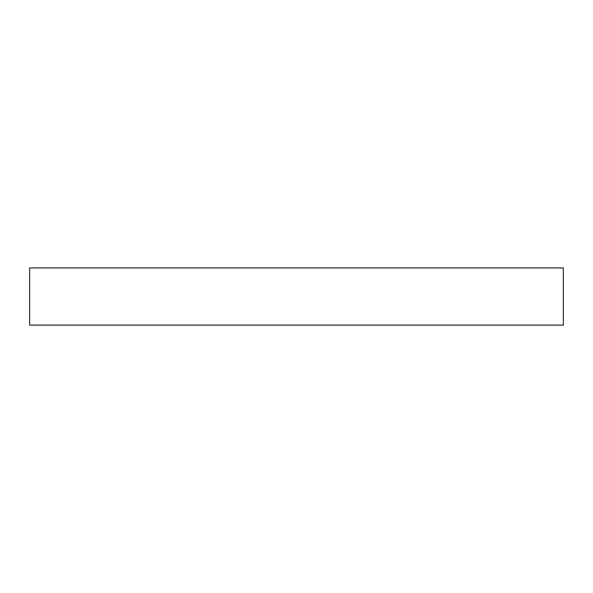 <?xml version="1.0" encoding="UTF-8"?>
<svg xmlns="http://www.w3.org/2000/svg" width="593" height="593" viewBox="0 0 593 593"><rect width="100%" height="100%" fill="white"/><g stroke="black" fill="none" stroke-linecap="round" stroke-linejoin="round"><path stroke-width="0.89" d="M563.35 267.903L29.65 267.903L29.65 325.097L563.35 325.097L563.35 267.903L563.35 325.097L29.65 325.097L29.65 267.903L563.35 267.903"/></g></svg>
